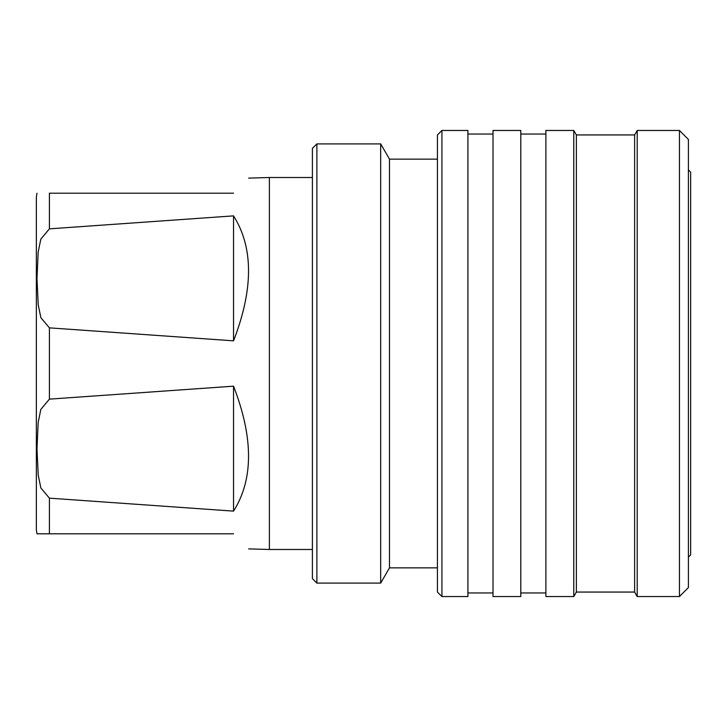 <?xml version="1.0" encoding="UTF-8"?>
<svg xmlns="http://www.w3.org/2000/svg" width="727" height="727" viewBox="0 0 727 727"><rect width="100%" height="100%" fill="white"/><g stroke="black" fill="none" stroke-linecap="round" stroke-linejoin="round"><path stroke-width="1.09" d="M688.405 557.109L690.65 554.865L690.65 172.135L688.405 169.891M679.445 596.54L688.405 587.58L688.405 139.42L679.445 130.46L637.216 130.46L637.216 596.54L679.445 596.54L679.445 130.46M637.216 596.54L634.626 592.06L634.626 134.94L576.366 134.94L573.785 130.46L545.895 130.46L545.895 596.54L573.785 596.54L573.785 130.46M634.626 592.06L576.366 592.06L576.366 134.94M520.796 596.54L520.796 130.46L493.015 130.46L493.015 596.54L520.796 596.54M467.915 596.54L467.915 130.46L441.925 130.46L441.925 596.54L467.915 596.54M441.925 596.54L437.436 592.06L437.436 134.94L441.925 130.46M437.436 567.86L389.49 567.86L389.49 159.14L380.684 143.901L316.881 143.901L316.881 583.099L380.684 583.099L380.684 143.901M316.881 583.099L312.401 578.619L312.401 148.381L316.881 143.901M312.401 549.485L269.39 549.485L269.39 177.515L248.625 178.115M49.409 399.141L233.54 386.173C253.532 437.818 253.532 479.475 233.54 511.126L49.409 498.159L40.876 488.008L38.204 475.049L36.986 448.713L38.177 422.432L40.83 409.419L49.409 399.141L49.409 327.859L40.876 317.708L38.204 304.749L36.986 278.414L38.177 252.124L40.83 239.119L49.409 228.841L233.54 215.874C253.532 247.525 253.532 289.182 233.54 340.827L49.409 327.859M49.409 533.8L233.54 533.8C253.532 553.792 253.532 553.792 233.54 533.8L36.986 533.8L49.409 533.8L49.409 498.159M36.986 533.8L36.35 529.701L36.35 197.299L36.986 193.2M49.409 193.2L233.54 193.2C253.532 173.208 253.532 173.208 233.54 193.2L49.409 193.2L49.409 228.841M233.54 340.827L233.54 215.874M233.54 511.126L233.54 386.173M576.366 592.06L573.785 596.54M545.895 592.959L520.796 592.959M493.015 592.959L467.915 592.959M389.49 567.86L380.684 583.099M248.625 548.885L269.39 549.485M312.401 177.515L269.39 177.515M437.436 159.14L389.49 159.14M493.015 134.041L467.915 134.041M545.895 134.041L520.796 134.041M634.626 134.94L637.216 130.46"/></g></svg>

